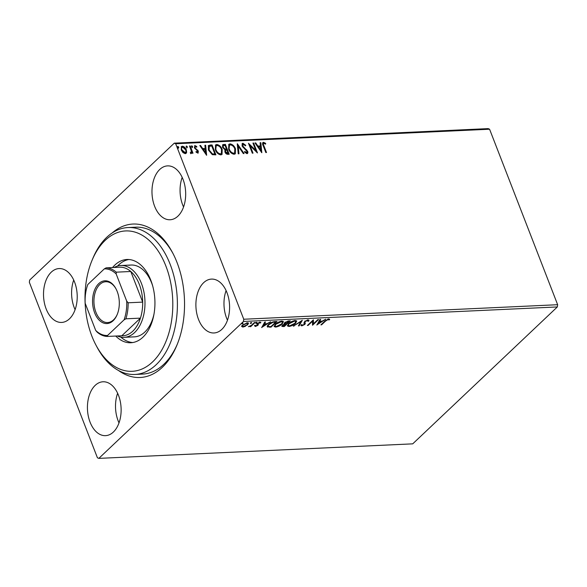 <?xml version="1.0" encoding="UTF-8"?>
<svg xmlns="http://www.w3.org/2000/svg" width="587" height="587" viewBox="0 0 587 587"><rect width="100%" height="100%" fill="white"/><g stroke="black" fill="none" stroke-linecap="round" stroke-linejoin="round"><path stroke-width="0.88" d="M112.132 232.995A76.809 47.907 87.3 0 1 172.6 252.755A76.809 47.907 87.3 0 1 177.017 262.462A76.809 47.907 87.3 0 1 176.878 345.244A76.809 47.907 87.3 0 1 118.501 370.5M92.005 260.43A70.271 43.827 -92.7 0 0 95.923 345.046A70.271 43.827 -92.7 0 0 136.58 370.742A70.271 43.827 -92.7 0 0 172.123 291.974A70.271 43.827 -92.7 0 0 121.215 231.498A70.271 43.827 -92.7 0 0 92.005 260.43L92.841 258.419A73.536 45.867 87.3 0 1 123.409 228.138A73.536 45.867 87.3 0 1 128.047 227.543A73.536 45.867 87.3 0 1 177.039 295.144A73.536 45.867 87.3 0 1 139.486 373.868A73.536 45.867 87.3 0 1 134.849 374.462L142.509 374.102A73.536 45.867 -92.7 0 0 177.296 344.217M46.16 308.938A26.965 16.818 -92.7 0 0 61.613 322.432A26.965 16.818 -92.7 0 0 74.571 282.046A26.965 16.818 -92.7 0 0 59.118 268.56A26.965 16.818 -92.7 0 0 46.16 308.938M73.713 280.043A26.965 16.818 -92.7 0 0 74.233 307.639A26.965 16.818 -92.7 0 0 75.085 309.65M198.538 319.482A26.965 16.818 -92.7 0 0 213.991 332.968A26.965 16.818 -92.7 0 0 226.949 292.59A26.965 16.818 -92.7 0 0 211.496 279.096A26.965 16.818 -92.7 0 0 198.538 319.482M226.098 290.587A26.965 16.818 -92.7 0 0 226.611 318.183A26.965 16.818 -92.7 0 0 227.463 320.186M154.623 206.264A26.965 16.818 -92.7 0 0 170.076 219.751A26.965 16.818 -92.7 0 0 183.034 179.373A26.965 16.818 -92.7 0 0 167.581 165.879A26.965 16.818 -92.7 0 0 154.623 206.264M182.183 177.362A26.965 16.818 -92.7 0 0 182.696 204.966A26.965 16.818 -92.7 0 0 183.548 206.969M90.075 422.163A26.965 16.818 -92.7 0 0 105.528 435.649A26.965 16.818 -92.7 0 0 118.486 395.271A26.965 16.818 -92.7 0 0 103.033 381.777A26.965 16.818 -92.7 0 0 90.075 422.163M117.627 393.261A26.965 16.818 -92.7 0 0 118.148 420.864A26.965 16.818 -92.7 0 0 119 422.867M245.439 326.306L242.857 327.084L241.727 326.482L242.629 325.029L247.413 322.769L248.514 323.158L247.663 324.802L245.307 325.976M255.125 322.483L250.722 326.651L250.033 326.68L250.678 326.071L248.389 326.695L251.339 325.352L254.435 322.512L255.125 322.483M255.404 326.504L254.707 325.968L257.157 325.403L256.908 324.09L257.363 323.452L260.085 322.182L260.899 322.681L258.075 323.4L258.324 324.714L257.869 325.352L255.404 326.504L254.487 325.403M255.484 325.594L255.903 325.99M258.104 324.149L257.392 325L256.908 324.09M260.1 323.085L259.461 322.285M257.605 323.246L258.133 324.222M269.587 326.658L267.489 326.563L267.709 327.128C266.938 326.555 267.224 325.682 268.56 324.501C270.196 322.865 272.317 321.881 274.921 321.566L276.998 321.471L270.967 327.172L267.276 326.746M284.123 323.393L284.541 324.046L284.673 322.652L288.496 320.935L290.279 320.854L284.255 326.555L281.848 326.35L282.428 325.301L284.541 324.046L284.101 323.731M302.305 320.297L299.143 325.873L298.394 325.902L300.793 321.676L293.302 326.137L302.305 320.297M317.875 319.577L318.565 319.548L312.533 325.249L312.563 321.199L308.072 325.455L307.383 325.492L313.407 319.783L313.392 323.819L317.875 319.577M325.594 321.038L321.581 324.831L320.898 324.86L324.963 321.008L328.713 318.939L329.703 319.519L328.889 319.974L328.096 319.519L325.594 321.038L325.418 320.59M557.334 306.942L412.72 443.845L98.829 458.381L243.451 321.471L243.759 319.24L557.65 304.712L557.334 306.942L243.451 321.471M316.885 325.051L319.937 319.482L320.685 319.445L319.673 321.236L322.182 321.118L325.778 319.211L316.841 324.934M304.396 323.819L304.602 321.522L308.124 319.886L308.96 320.209L308.813 321.045L307.948 321.36L307.551 320.473L305.284 321.5L304.917 322.043L305.306 323.628L304.741 324.486L301.74 325.888L301.036 325L301.945 324.626L302.364 325.301L304.029 324.538L304.051 323.092M307.948 321.36L307.375 320.01M305.064 320.928L304.697 321.478L305.306 323.628L305.086 323.063L304.521 323.914L304.741 324.486M301.014 325.609L301.036 325M301.945 324.626L302.364 325.301M295.54 323.298C293.867 324.927 291.673 325.983 288.951 326.482L287.432 325.932L288.635 323.642C290.316 322.021 292.509 320.964 295.232 320.487L296.714 321.03L295.54 323.298L295.349 322.806M282.252 323.914C280.586 325.543 278.392 326.599 275.67 327.098L274.151 326.548L275.354 324.259C277.027 322.63 279.229 321.581 281.951 321.104L283.426 321.647L282.252 323.914L282.061 323.422M261.692 327.605L264.744 322.036L265.493 321.999L264.48 323.789L266.982 323.672L270.585 321.764L261.648 327.487M256.702 322.344L256.871 322.784L255.8 323.283L255.727 322.835L256.805 322.336L256.871 322.784L256.805 322.336M251.434 322.586L251.61 323.026L250.532 323.532L250.458 323.077L251.537 322.579L251.61 323.026L251.537 322.579M242.849 322.989L243.018 323.422L241.947 323.929L241.873 323.481L242.945 322.975L243.018 323.422L242.945 322.975M241.8 323.554L241.947 323.929L241.873 323.481M98.829 458.381L97.42 457.779L29.35 282.288L29.666 280.058L174.28 143.155L488.171 128.619L489.58 129.221L557.65 304.712M186.644 152.407L185.257 153.691L182.946 152.583L181.28 150.037L181.412 146.559L182.352 146.2C184.215 146.545 185.536 147.748 186.314 149.81L186.644 152.407L185.991 153.478M190.225 152.73L190.929 152.525L191.303 150.918L189.498 145.994L190.188 145.965L192.998 153.2L192.309 153.236L191.898 152.165L191.164 153.42L190.54 153.192L190.57 152.407L190.973 152.517M191.56 153.251L191.164 153.42M195.442 146.493L195.06 147.697L195.486 148.379L198.377 151.153L197.804 153.112L196.08 152.143L196.241 151.497L197.65 152.128L197.305 152.459L197.702 151.219L194.385 147.77L195.023 145.613L196.814 146.523L196.682 147.212L195.442 146.493L194.994 146.838M194.48 145.818L195.023 145.613L194.679 145.936L196.469 146.853L196.814 146.523M198.303 152.921L197.804 153.112M209.985 145.048L212.061 144.952L215.899 154.858L212.281 154.66L208.436 150.03L208.407 145.554L212.061 144.952M225.342 144.336L229.187 154.242L227.925 154.3C226.531 154.286 225.533 153.5 224.909 151.938L224.931 149.795L222.539 147.33L222.671 144.747L225.342 144.336L224.997 144.659L228.725 154.264M237.368 143.778L244.067 153.552L243.326 153.589L238.234 146.17L238.975 153.787L238.234 153.823L237.258 143.881M252.938 143.059L253.628 143.023L257.466 152.936L250.135 145.752L253.004 153.141L252.315 153.17L248.47 143.265L255.8 150.426L252.938 143.059M263.923 143.323C263.269 143.852 263.277 144.718 263.959 145.921L266.513 152.517L265.83 152.547L263.233 145.855C262.264 144.072 262.36 142.89 263.519 142.311L265.654 143.375L265.595 144.153L263.923 143.323L263.46 143.668M262.866 142.553L263.519 142.311L263.174 142.634L265.309 143.698L265.654 143.375M489.58 129.221L175.689 143.749L243.759 319.24M261.817 152.73L255 142.964L255.749 142.927L257.898 146.06L260.408 145.943L260.092 142.729L260.841 142.692L261.817 152.73M243.378 144.277L242.776 146.016L247.626 151.292C248.132 152.576 247.897 153.376 246.922 153.677L244.552 152.084L244.852 151.446L246.54 152.664L246.951 151.365L242.086 146.031L242.233 143.536L242.93 143.265L245.777 145.334L245.417 145.862L243.378 144.277L242.732 144.673M247.531 153.434L246.922 153.677M244.508 151.776L246.195 152.987L246.687 152.642M235.49 148.863L235.321 153.787L234.132 154.271C231.535 153.772 229.7 152.092 228.637 149.23L228.82 144.343L230.045 143.859C232.613 144.373 234.426 146.038 235.49 148.863L235.138 153.941M222.209 149.48L222.04 154.403L220.851 154.887C218.254 154.388 216.42 152.701 215.356 149.846L215.539 144.96L216.757 144.475C219.333 144.989 221.145 146.655 222.209 149.48L221.849 154.557M206.624 155.284L199.807 145.517L200.556 145.481L202.706 148.614L205.215 148.496L204.9 145.282L205.648 145.246L206.624 155.284M192.631 146.559L192.382 147.41L191.487 146.611L191.744 145.759L192.631 146.559L192.037 147.741M187.363 146.801L187.114 147.66L186.218 146.86L186.475 146.002L187.363 146.801L186.769 147.983M178.778 147.205L178.529 148.056L177.634 147.256L177.883 146.405L178.778 147.205L178.184 148.379M175.689 143.749L174.28 143.155M173.106 253.731A73.536 45.867 -92.7 0 0 135.707 227.191L128.047 227.543M263.578 143.654C262.925 144.182 262.932 145.048 263.614 146.251L266.05 152.532M262.712 142.744L263.174 142.634M255.206 143.265L255.749 142.927M255.404 143.25L257.554 146.383L257.898 146.06M257.554 146.383L260.408 145.943M260.122 143.037L260.841 142.692M260.496 143.015L261.398 152.29M258.588 147.066L258.243 147.388L260.496 150.668L260.503 146.977L258.588 147.066L260.841 150.345M253.056 143.36L253.628 143.023M253.283 143.353L256.798 152.415M252.542 153.163L249.791 146.075L250.135 145.752M248.793 144.094L255.455 150.756L255.8 150.426M242.079 143.727L242.93 143.265M242.585 143.588L245.432 145.664L245.777 145.334M243.033 144.6L242.776 146.016M242.431 146.339L243.04 147.3L243.378 146.977M243.04 147.3L246.342 150.125L246.687 149.802M246.342 150.125L247.281 151.622L247.626 151.292M247.281 151.622L247.332 153.574M237.324 144.549L243.517 153.581M238.601 153.809L238.234 146.17M228.659 144.512L230.045 143.859M229.7 144.182C232.269 144.703 234.081 146.368 235.145 149.186M229.304 145.459L228.981 149.524C229.825 151.791 231.293 153.148 233.369 153.581L234.462 153.016M229.326 149.201C230.17 151.468 231.638 152.818 233.714 153.258L234.646 152.869L234.807 148.9C233.964 146.647 232.518 145.305 230.456 144.872L229.48 145.26L228.981 149.524M222.51 144.93L223.559 144.417M223.214 144.747L224.997 144.659M223.163 145.884L222.884 147.623L224.645 149.34L226.134 149.392L226.479 149.069L225.048 145.385L223.309 145.686L223.229 147.293L224.99 149.017L226.479 149.069M225.503 150.543L225.247 152.216L227.044 153.618L228.101 153.258L226.868 150.081L225.635 150.353L225.591 151.894L228.101 153.258M215.378 145.128L216.757 144.475M216.412 144.798C218.988 145.312 220.8 146.985 221.864 149.802M216.016 146.068L215.7 150.14C216.544 152.407 218.004 153.757 220.081 154.198L221.182 153.633M216.045 149.817C216.889 152.084 218.349 153.434 220.426 153.875L221.365 153.486L221.519 149.516C220.683 147.256 219.23 145.914 217.175 145.488L216.192 145.877L215.7 150.14M211.716 145.275L215.436 154.88M208.246 145.73L209.64 145.371M214.028 154.22L214.82 153.875L211.768 146.002L209.288 146.368L208.767 146.838L208.781 150.331L211.936 154.036L214.82 153.875M211.936 154.036L214.372 153.897M208.781 150.331L209.126 150.001L212.281 153.706M209.288 146.368L209.126 150.001M200.013 145.818L200.556 145.481M200.211 145.811L202.361 148.944L202.706 148.614M202.361 148.944L205.215 148.496M204.929 145.591L205.648 145.246M205.303 145.576L206.206 154.851M203.388 149.619L203.043 149.942L205.296 153.222L205.311 149.531L203.388 149.619L205.641 152.899M195.897 151.828L197.071 152.547L197.357 151.541M195.097 146.823L195.06 147.697M194.715 148.027L195.141 148.709L195.486 148.379M195.141 148.709L196.161 149.421L196.506 149.091M196.161 149.421L197.379 150.367L197.724 150.045M197.379 150.367L198.032 151.475L198.377 151.153M198.032 151.475L198.113 153.046M191.399 146.09L192.287 146.889M189.616 146.302L190.188 145.965M189.843 146.288L192.536 153.222M190.819 153.743L191.898 152.165M186.13 146.332L187.018 147.132M181.258 146.735L182.352 146.2M182.007 146.523C183.87 146.875 185.191 148.078 185.969 150.133L186.314 149.81M185.969 150.133L186.299 152.73M181.889 147.535L182.696 147.088C181.581 147.498 181.339 148.474 181.963 150.001L185.345 152.686M182.352 147.41C181.236 147.829 180.994 148.797 181.618 150.331L184.567 153.126L185.191 152.877M184.567 153.126L184.912 152.803C186.013 152.356 186.255 151.365 185.624 149.832L182.696 147.088M177.538 146.728L178.433 147.528M321.405 324.376L321.581 324.831M329.336 319.035L328.669 319.409L328.889 319.974M328.669 319.409L328.243 319.02L328.463 319.585M328.243 319.02L327.876 318.954M327.92 319.071L328.096 319.519M320.128 319.475L319.673 321.236M321.764 321.133L321.192 321.515M318.205 323.474L317.354 324.031M319.666 321.214L319.13 321.236L318.066 323.107L318.286 323.672L321.265 321.713L319.35 321.801L318.286 323.672M319.13 321.236L319.35 321.801M321.06 321.17L321.265 321.713M313.348 323.708L312.423 324.589M312.387 320.751L312.563 321.199M307.896 325.007L308.072 325.455M313.319 319.871L313.392 323.819M308.755 319.988L308.813 321.045M308.593 320.48L308.05 320.678L307.837 320.12M307.727 320.796L307.331 319.908M305.123 321.089L305.284 321.5M304.697 321.478L305.086 323.063M302.034 325.249L301.52 325.323L301.74 325.888M301.52 325.323L300.992 325.242M304.176 323.254L303.927 322.725L304.176 323.254M303.993 322.909L304.147 323.29M301.505 320.751L298.922 325.301L299.143 325.873M293.904 325.741L294.05 326.108M289.098 325.88L288.951 326.482M288.731 325.917L287.381 325.616M296.545 320.781L295.613 322.439M289.156 323.188L288.349 325.418L289.538 325.895L294.85 323.334L295.804 321.507L294.872 320.517M288.334 323.943L288.349 325.418M294.447 320.583L294.637 321.067L289.325 323.613M295.804 321.507L294.637 321.067M289.42 320.891L288.929 321.36M286.559 323.598L286.067 324.061M284.042 326.012L284.255 326.555M283.125 326.034L281.885 325.99M285.143 322.058L285.143 323.026M282.905 324.692L283.25 325.469M285.686 323.62L284.446 323.797M283.47 326.042L284.181 326.005L286.118 324.178L283.125 325.257L283.47 326.042L282.971 324.853M285.546 323.628L285.766 324.193M285.898 323.62L286.118 324.178M286.383 323.606L288.973 321.471L285.363 322.623L285.363 323.591L286.383 323.606M284.768 322.791L285.363 323.591M285.201 322.212L285.363 322.623M287.99 320.994L288.188 321.507M288.76 320.928L288.973 321.471M275.817 326.497L275.67 327.098M275.45 326.526L274.092 326.233M283.264 321.397L282.325 323.055M275.875 323.804L275.068 326.027L276.257 326.511L281.562 323.951L282.516 322.124L281.584 321.133M275.054 324.56L275.068 326.027M281.166 321.192L281.356 321.683L276.037 324.229M282.516 322.124L281.356 321.683M276.132 321.507L275.648 321.97M270.754 326.629L270.967 327.172M268.208 324.86L268.01 325.682L268.641 326.57L270.901 326.621L275.692 322.087L272.962 322.351L269.25 324.472C268.142 325.44 267.943 326.137 268.641 326.57M275.479 321.537L275.692 322.087M269.081 324.046L269.25 324.472M272.794 321.933L272.962 322.351M264.935 322.028L264.48 323.789M266.571 323.694L265.999 324.068M263.013 326.027L262.162 326.585M264.473 323.767L263.93 323.797L262.873 325.66L263.093 326.233L266.072 324.273L264.15 324.362L263.093 326.233M263.93 323.797L264.15 324.362M265.86 323.723L266.072 324.273M257.157 324.633L256.688 323.525M260.496 322.212L259.924 322.498M259.88 322.52L259.403 322.124L259.88 322.52M257.92 323.011L258.075 323.4M257.598 323.224L257.876 323.62L257.598 323.224M257.649 324.78L257.869 325.352M255.565 325.888L255.184 325.939M256.651 322.219L255.58 322.718M251.082 325.536L250.634 325.954M250.546 326.196L250.722 326.651M251.39 322.461L250.311 322.96M242.864 326.504L242.857 327.084M242.636 326.519L241.506 325.917M248.323 322.923L247.553 324.127M247.465 324.273L247.663 324.802M243.157 324.582L242.651 326.284L243.4 326.57L246.98 324.824L247.663 323.576L247.2 322.784M242.512 325.139L242.651 326.284M246.709 322.857L246.87 323.283L243.319 325M247.663 323.576L246.87 323.283M242.798 322.857L241.727 323.364M134.849 374.462A73.536 45.867 87.3 0 1 96.943 346.968L95.923 345.046M114.179 267.489A35.954 22.423 87.3 0 1 120.856 265.5A35.954 22.423 87.3 0 1 141.46 283.484A35.954 22.423 87.3 0 1 124.18 337.327L134.386 336.857A35.954 22.423 -92.7 0 0 136.654 336.564A35.954 22.423 -92.7 0 0 153.977 314.104M152.671 285.876A35.954 22.423 -92.7 0 0 131.062 265.031A35.954 22.423 -92.7 0 0 128.795 265.324M128.891 259.52A41.67 25.989 -92.7 0 0 128.171 259.652A41.67 25.989 -92.7 0 0 117.539 266.058M112.55 267.562A41.67 25.989 87.3 0 1 124.341 259.828A41.67 25.989 87.3 0 1 126.975 259.491A41.67 25.989 87.3 0 1 154.733 297.8A41.67 25.989 87.3 0 1 133.454 342.412A41.67 25.989 87.3 0 1 130.828 342.749A41.67 25.989 87.3 0 1 115.72 336.043M120.827 337.085A41.67 25.989 -92.7 0 0 132.735 342.544M117.209 291.504A21.411 13.354 87.3 0 1 117.173 314.581A21.411 13.354 87.3 0 1 94.654 312.856A21.411 13.354 87.3 0 1 97.897 284.512A21.411 13.354 87.3 0 1 115.977 288.804A21.411 13.354 87.3 0 1 117.209 291.504M116.131 289.098A20.428 12.738 -92.7 0 0 105.755 281.745A20.428 12.738 -92.7 0 0 95.938 312.335A20.428 12.738 -92.7 0 0 107.641 322.549A20.428 12.738 -92.7 0 0 117.297 314.272M126.697 301.102L128.127 302.789A34.317 21.403 87.3 0 1 125.889 318.807L140.432 318.132A34.317 21.403 -92.7 0 1 121.81 335.764L140.432 318.132A34.317 21.403 -92.7 0 0 142.678 302.114A34.317 21.403 -92.7 0 0 139.317 284.357A34.317 21.403 -92.7 0 0 130.798 271.495A34.317 21.403 -92.7 0 0 120.673 267.188L106.13 267.855A34.317 21.403 87.3 0 1 116.255 272.17L116.16 273.931A33.334 20.794 -92.7 0 0 104.317 268.883L87.786 284.534A33.334 20.794 -92.7 0 0 85.166 303.266L95.703 330.437A33.334 20.794 -92.7 0 0 107.546 335.478L124.077 319.834A33.334 20.794 -92.7 0 0 126.697 301.102L116.16 273.931M128.127 302.789L142.678 302.114L130.798 271.495L116.255 272.17M124.18 337.327A35.954 22.423 87.3 0 1 117.349 335.969M104.317 268.883L106.13 267.855M107.546 335.478L107.267 336.439A34.317 21.403 87.3 0 1 97.141 332.125L95.703 330.437M125.889 318.807L124.077 319.834M121.81 335.764L107.267 336.439M282.773 326.049L282.993 326.614M269.396 326.673L269.616 327.238M274.738 321.573L274.951 322.124M304.991 322.674L304.77 322.109M301.916 325.132L301.696 324.567M304.382 323.767L304.161 323.202M282.773 325.873L282.552 325.308M255.514 325.8L255.294 325.235M257.377 324.897L257.157 324.332M260.078 322.894L259.858 322.329M257.832 323.892L257.612 323.327M120.856 265.5L131.062 265.031"/></g></svg>
